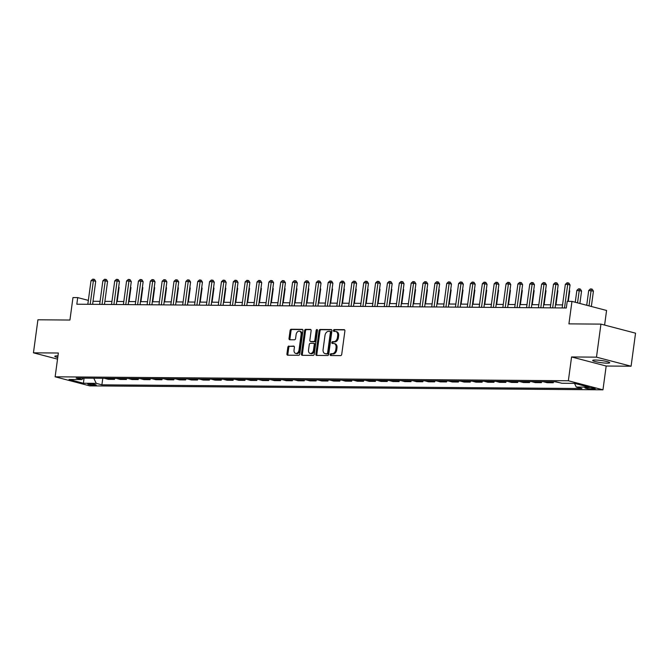 <?xml version="1.0" encoding="UTF-8"?>
<svg xmlns="http://www.w3.org/2000/svg" width="669" height="669" viewBox="0 0 669 669"><rect width="100%" height="100%" fill="white"/><g stroke="black" fill="none" stroke-linecap="round" stroke-linejoin="round"><path stroke-width="1" d="M330.21 354.612A0.92 0.644 -75.3 0 0 330.737 355.532L340.63 355.607A1.321 0.92 -75.3 0 0 341.734 354.311L344.895 330.963A1.321 0.92 -75.3 0 0 344.142 329.658L334.241 329.583A0.92 0.644 -75.3 0 0 333.998 331.398L335.278 331.414A4.223 2.935 -75.3 0 1 335.788 331.481A4.223 2.935 -75.3 0 1 337.694 335.587L337.435 337.527A4.223 2.935 -75.3 0 1 333.898 341.658L332.61 341.65A0.92 0.644 -75.3 0 0 332.368 343.465L333.647 343.473A4.223 2.935 -75.3 0 1 334.157 343.54A4.223 2.935 -75.3 0 1 336.064 347.646L335.805 349.594A4.223 2.935 -75.3 0 1 332.259 353.725L330.979 353.709A0.92 0.644 -75.3 0 0 330.21 354.612M334.157 343.54L335.094 343.782A4.223 2.935 -75.3 0 1 337 347.897L336.741 349.837A4.223 2.935 -75.3 0 1 333.195 353.968L331.916 353.96A0.92 0.644 -75.3 0 0 331.264 355.532M344.644 329.901L335.177 329.825A0.92 0.644 -75.3 0 0 334.525 331.406M335.788 331.481L336.724 331.724A4.223 2.935 -75.3 0 1 338.631 335.83L338.372 337.778A4.223 2.935 -75.3 0 1 334.826 341.901L333.547 341.892A0.92 0.644 -75.3 0 0 332.894 343.465M57.96 355.9A8.605 1.07 -172.3 0 0 57.333 355.891A8.605 1.07 -172.3 0 0 54.799 356.301A8.605 1.07 -172.3 0 0 57.743 357.53M607.193 363.158A8.605 1.07 -172.3 0 0 609.735 362.74A8.605 1.07 -172.3 0 0 604.567 361.043A8.605 1.07 -172.3 0 0 595.226 360.022A8.605 1.07 -172.3 0 0 592.684 360.44A8.605 1.07 -172.3 0 0 597.852 362.138A8.605 1.07 -172.3 0 0 607.193 363.158M94.99 385.319A4.298 0.535 -172.3 0 0 96.261 385.11A4.298 0.535 -172.3 0 0 93.677 384.257A4.298 0.535 -172.3 0 0 89.01 383.747A4.298 0.535 -172.3 0 0 87.739 383.956A4.298 0.535 -172.3 0 0 90.323 384.809A4.298 0.535 -172.3 0 0 94.99 385.319M288.933 346.049A1.321 0.92 -75.3 0 0 287.821 347.345L286.934 353.893A1.321 0.92 -75.3 0 0 287.695 355.197L298.683 355.281A1.321 0.92 -75.3 0 0 299.787 353.993L302.948 330.645A1.321 0.92 -75.3 0 0 302.187 329.34L291.199 329.257A1.321 0.92 -75.3 0 0 290.095 330.545L289.025 338.455A1.321 0.92 -75.3 0 0 289.777 339.76L294.485 339.793A1.321 0.92 -75.3 0 0 295.589 338.506L296.116 334.584A3.529 2.45 -75.3 0 1 299.503 331.188A3.529 2.45 -75.3 0 1 301.1 334.625L299.026 349.996A3.529 2.45 -75.3 0 1 295.639 353.391A3.529 2.45 -75.3 0 1 294.042 349.954L294.385 347.395A1.321 0.92 -75.3 0 0 293.632 346.09L289.869 346.299A1.321 0.92 -75.3 0 0 288.757 347.587L287.871 354.135A1.321 0.92 -75.3 0 0 288.122 355.197M596.48 357.154L571.577 356.962L606.181 366.027L631.084 366.219L596.48 357.154L600.946 324.114L568.926 323.871L571.962 301.401L567.22 301.368L566.325 307.974L76.818 304.211L77.713 297.605L72.971 297.563L69.936 320.033L37.916 319.79L33.45 352.822L57.526 359.136M571.577 356.962L568.357 380.753L55.134 376.806L58.354 353.015L33.45 352.822M315.893 354.118A1.321 0.92 -75.3 0 0 316.654 355.423L327.643 355.507A1.321 0.92 -75.3 0 0 328.747 354.219L331.908 330.862A1.321 0.92 -75.3 0 0 331.147 329.558L320.158 329.474A1.321 0.92 -75.3 0 0 319.054 330.77L315.893 354.118L316.83 354.361A1.321 0.92 -75.3 0 0 317.081 355.423M313.159 355.39L302.171 355.306A1.321 0.92 -75.3 0 1 301.418 354.001L304.571 330.653A1.321 0.92 -75.3 0 1 305.683 329.365L310.383 329.399A1.321 0.92 -75.3 0 1 311.135 330.703L309.856 340.178A1.321 0.92 -75.3 0 0 310.617 341.483L313.736 341.499A1.321 0.92 -75.3 0 0 314.84 340.212L316.169 330.352A0.92 0.644 -75.3 0 1 317.474 330.361L314.271 354.102A1.321 0.92 -75.3 0 1 313.159 355.39M600.946 324.114L635.55 333.179L631.084 366.219M588.185 387.61L586.103 387.594A4.165 0.518 -172.3 0 0 584.873 387.794A4.165 0.518 -172.3 0 0 587.374 388.622A4.165 0.518 -172.3 0 0 591.898 389.115L593.988 389.132A4.165 0.518 -172.3 0 0 595.218 388.932A4.165 0.518 -172.3 0 0 592.717 388.104A4.165 0.518 -172.3 0 0 588.185 387.61M568.357 380.753L602.961 389.818L89.746 385.871L55.134 376.806M102.783 378.303L101.897 384.834L581.921 388.53L576.26 387.042L589.071 387.142L574.663 383.37L561.86 383.27L556.198 381.79L76.182 378.094L81.835 379.582L83.316 378.152M101.897 384.834L96.244 383.354L83.433 383.253L69.032 379.482L81.835 379.582M604.6 325.075L606.574 310.466L571.962 301.401M606.181 366.027L602.961 389.818M88.35 300.389L77.713 297.605M562.562 304.897L555.487 304.847M550.704 304.805L543.629 304.755M538.846 304.713L531.771 304.663M526.988 304.621L519.913 304.571M515.13 304.537L508.055 304.479M503.272 304.445L496.197 304.387M491.414 304.353L484.339 304.295M479.556 304.261L472.481 304.203M467.698 304.169L460.623 304.111M455.832 304.077L448.765 304.027M443.973 303.985L436.907 303.935M432.115 303.893L425.049 303.843M420.257 303.801L413.191 303.751M408.399 303.709L401.333 303.659M396.541 303.626L389.475 303.567M384.683 303.534L377.617 303.475M372.825 303.442L365.759 303.383M360.967 303.35L353.901 303.291M349.109 303.258L342.043 303.199M337.251 303.166L330.185 303.116M325.393 303.074L318.327 303.024M313.535 302.982L306.469 302.932M301.677 302.89L294.611 302.84M289.819 302.798L282.753 302.748M277.961 302.706L270.895 302.656M266.103 302.622L259.037 302.564M254.245 302.53L247.179 302.472M242.387 302.438L235.321 302.38M230.529 302.346L223.463 302.288M218.671 302.254L211.605 302.196M206.813 302.162L199.747 302.112M194.955 302.07L187.889 302.02M183.097 301.978L176.031 301.928M171.239 301.886L164.173 301.836M159.381 301.794L152.315 301.744M147.523 301.711L140.457 301.652M135.665 301.619L128.599 301.56M123.807 301.527L116.74 301.468M111.949 301.435L104.882 301.376M100.091 301.343L93.024 301.284M576.26 387.042L574.487 383.37M555.078 381.782L560.078 382.802M553.397 381.765L553.263 382.752L549.391 381.731M543.22 381.69L547.1 382.701L553.263 382.752M541.539 381.673L541.405 382.66L537.533 381.648M531.362 381.598L535.242 382.609L541.405 382.66M529.681 381.581L529.547 382.568L525.675 381.556M519.504 381.506L523.384 382.517L529.547 382.568M517.823 381.489L517.689 382.476L513.809 381.464M507.646 381.414L511.526 382.425L517.689 382.476M505.965 381.405L505.831 382.384L501.951 381.372M495.788 381.322L499.659 382.342L505.831 382.384M494.107 381.313L493.973 382.292L490.093 381.28M483.93 381.23L487.801 382.25L493.973 382.292M482.249 381.221L482.115 382.2L478.235 381.188M472.071 381.138L475.943 382.158L482.115 382.2M470.391 381.129L470.257 382.116L466.377 381.096M460.213 381.046L464.085 382.066L470.257 382.116M458.533 381.037L458.399 382.024L454.519 381.004M448.355 380.962L452.227 381.974L458.399 382.024M446.675 380.945L446.541 381.932L442.661 380.912M436.497 380.87L440.369 381.882L446.541 381.932M434.817 380.853L434.683 381.84L430.803 380.82M424.639 380.778L428.511 381.79L434.683 381.84M422.959 380.761L422.825 381.748L418.945 380.736M412.781 380.686L416.653 381.698L422.825 381.748M411.101 380.669L410.967 381.656L407.087 380.644M400.923 380.594L404.795 381.606L410.967 381.656M399.242 380.577L399.109 381.564L395.228 380.552M389.065 380.502L392.937 381.514L399.109 381.564M387.384 380.485L387.251 381.472L383.37 380.46M377.207 380.41L381.079 381.43L387.251 381.472M375.526 380.402L375.393 381.38L371.512 380.368M365.349 380.318L369.221 381.338L375.393 381.38M363.668 380.31L363.535 381.288L359.654 380.276M353.491 380.226L357.363 381.246L363.535 381.288M351.81 380.218L351.677 381.205L347.796 380.184M341.633 380.134L345.505 381.154L351.677 381.205M339.952 380.126L339.819 381.113L335.938 380.092M329.775 380.051L333.647 381.062L339.819 381.113M328.086 380.034L327.961 381.021L324.08 380M317.917 379.959L321.789 380.97L327.961 381.021M316.228 379.942L316.103 380.929L312.222 379.908M306.059 379.867L309.931 380.878L316.103 380.929M304.37 379.85L304.244 380.837L300.364 379.816M294.201 379.775L298.073 380.786L304.244 380.837M292.512 379.758L292.386 380.745L288.506 379.733M282.343 379.683L286.215 380.694L292.386 380.745M280.654 379.666L280.52 380.653L276.648 379.641M270.485 379.591L274.357 380.602L280.52 380.653M268.796 379.574L268.662 380.561L264.79 379.549M258.627 379.499L262.499 380.519L268.662 380.561M256.938 379.49L256.804 380.469L252.932 379.457M246.769 379.407L250.641 380.427L256.804 380.469M245.08 379.398L244.946 380.377L241.074 379.365M234.911 379.315L238.783 380.335L244.946 380.377M233.222 379.306L233.088 380.293L229.216 379.273M223.053 379.223L226.925 380.243L233.088 380.293M221.364 379.214L221.23 380.201L217.358 379.181M211.195 379.139L215.067 380.151L221.23 380.201M209.506 379.122L209.372 380.109L205.5 379.089M199.337 379.047L203.209 380.059L209.372 380.109M197.648 379.03L197.514 380.017L193.642 378.997M187.479 378.955L191.351 379.967L197.514 380.017M185.79 378.938L185.656 379.925L181.784 378.905M175.621 378.863L179.493 379.875L185.656 379.925M173.932 378.846L173.798 379.833L169.926 378.821M163.763 378.771L167.635 379.783L173.798 379.833M162.074 378.754L161.94 379.741L158.068 378.729M151.905 378.679L155.777 379.691L161.94 379.741M150.216 378.662L150.082 379.649L146.21 378.637M140.047 378.587L143.919 379.607L150.082 379.649M138.358 378.579L138.224 379.557L134.352 378.545M128.189 378.495L132.061 379.515L138.224 379.557M126.5 378.487L126.366 379.465L122.494 378.453M116.322 378.403L120.203 379.423L126.366 379.465M114.642 378.395L114.508 379.373L110.636 378.361M104.464 378.311L108.345 379.331L114.508 379.373M93.769 378.236L96.244 383.354M83.433 383.253L84.06 378.161M331.657 329.8L321.095 329.725A1.321 0.92 -75.3 0 0 319.991 331.013L316.83 354.361M326.865 353.684A0.92 0.644 -75.3 0 0 327.634 352.78L330.411 332.284A0.92 0.644 -75.3 0 0 329.876 331.372L328.529 331.356A4.223 2.935 -75.3 0 0 324.983 335.487L323.094 349.494A4.223 2.935 -75.3 0 0 325 353.6A4.223 2.935 -75.3 0 0 325.51 353.667L327.793 353.926A0.92 0.644 -75.3 0 0 328.571 353.023L327.634 352.78M330.093 331.423L330.812 331.615A0.92 0.644 -75.3 0 1 331.339 332.526L328.571 353.023M325 353.6L325.937 353.851A4.223 2.935 -75.3 0 0 326.447 353.918L325.51 353.667M327.793 353.926L326.447 353.918M310.884 329.641L306.619 329.608A1.321 0.92 -75.3 0 0 305.507 330.904L302.355 354.252A1.321 0.92 -75.3 0 0 302.605 355.314M311.244 341.642A1.321 0.92 -75.3 0 0 311.553 341.725L314.673 341.75A1.321 0.92 -75.3 0 0 315.776 340.462L317.106 330.603L316.169 330.352M317.449 329.892A0.92 0.644 -75.3 0 0 317.106 330.603M308.526 350.004A3.529 2.45 -75.3 0 0 310.123 353.433A3.529 2.45 -75.3 0 0 313.51 350.038L314.246 344.627A1.321 0.92 -75.3 0 0 313.485 343.322L310.366 343.297A1.321 0.92 -75.3 0 0 309.262 344.585L308.526 350.004M310.123 353.433L311.06 353.684A3.529 2.45 -75.3 0 0 314.447 350.288L313.51 350.038M314.422 343.565A1.321 0.92 -75.3 0 1 315.183 344.87L314.447 350.288M294.134 346.333L289.869 346.299M295.639 353.391L296.576 353.633A3.529 2.45 -75.3 0 0 299.963 350.238L299.026 349.996M299.503 331.188L300.44 331.431A3.529 2.45 -75.3 0 1 302.037 334.868L299.963 350.238M302.697 329.583L292.136 329.499A1.321 0.92 -75.3 0 0 291.032 330.787L289.961 338.698A1.321 0.92 -75.3 0 0 290.212 339.768M591.354 306.486L593.428 291.115L588.72 290.48L586.721 305.265M589.013 305.867L591.312 288.966L592.249 289.209L593.428 291.115M588.72 290.48L590.367 288.958L591.312 288.966M567.83 301.368L570.047 284.986L567.705 284.375L564.519 307.957M565.338 284.358L566.986 282.828L567.931 282.836L567.705 284.375L565.338 284.358L562.144 307.941M567.931 282.836L568.867 283.079L570.047 284.986M579.889 303.475L581.57 291.023L576.862 290.396L575.256 302.263M577.548 302.865L579.454 288.874L580.391 289.117L581.57 291.023M576.862 290.396L578.509 288.866L579.454 288.874M568.299 301.376L569.712 290.931L569.26 290.814M569.327 290.313L569.712 290.931M555.964 304.847L557.854 290.839L557.402 290.722M557.469 290.221L557.854 290.839M555.078 307.891L558.189 284.894L555.847 284.283L552.661 307.865M553.48 284.266L555.119 282.736L556.073 282.744L555.847 284.283L553.48 284.266L550.286 307.849M556.073 282.744L557.009 282.987L558.189 284.894M543.22 307.799L546.33 284.802L543.989 284.191L540.803 307.773M541.622 284.174L543.261 282.644L544.215 282.653L543.989 284.191L541.622 284.174L538.428 307.757M544.215 282.653L545.151 282.895L546.33 284.802M531.362 307.707L534.472 284.718L532.131 284.099L528.945 307.69M529.764 284.082L531.403 282.552L532.357 282.561L532.131 284.099L529.764 284.082L526.57 307.665M532.357 282.561L533.293 282.803L534.472 284.718M544.106 304.755L545.996 290.747L545.544 290.63M545.611 290.129L545.996 290.747M519.504 307.615L522.614 284.626L520.273 284.007L517.087 307.598M517.906 283.991L519.545 282.46L520.499 282.469L520.273 284.007L517.906 283.991L514.712 307.573M520.499 282.469L521.435 282.719L522.614 284.626M532.248 304.663L534.138 290.655L533.686 290.538M533.753 290.037L534.138 290.655M520.39 304.571L522.28 290.563L521.828 290.446M521.895 289.945L522.28 290.563M508.532 304.479L510.422 290.48L509.97 290.354M510.037 289.853L510.422 290.48M496.674 304.395L498.564 290.388L498.112 290.262M498.179 289.761L498.564 290.388M484.808 304.303L486.706 290.296L486.254 290.179M486.321 289.669L486.706 290.296M507.646 307.523L510.756 284.534L508.415 283.915L505.229 307.506M506.048 283.899L507.687 282.368L508.641 282.377L508.415 283.915L506.048 283.899L502.854 307.489M508.641 282.377L509.577 282.627L510.756 284.534M495.788 307.431L498.898 284.442L496.557 283.832L493.371 307.414M494.19 283.807L495.829 282.285L496.783 282.285L496.557 283.832L494.19 283.807L490.996 307.397M496.783 282.285L497.719 282.535L498.898 284.442M483.93 307.339L487.04 284.35L484.699 283.74L481.513 307.322M482.332 283.715L483.971 282.193L484.925 282.201L484.699 283.74L482.332 283.715L479.138 307.305M484.925 282.201L485.861 282.443L487.04 284.35M472.071 307.247L475.182 284.258L472.841 283.648L469.655 307.23M470.474 283.631L472.113 282.101L473.067 282.109L472.841 283.648L470.474 283.631L467.28 307.213M473.067 282.109L474.003 282.351L475.182 284.258M460.213 307.155L463.324 284.166L460.983 283.556L457.797 307.138M458.616 283.539L460.255 282.009L461.209 282.017L460.983 283.556L458.616 283.539L455.422 307.121M461.209 282.017L462.145 282.259L463.324 284.166M472.95 304.211L474.848 290.204L474.396 290.087M474.463 289.577L474.848 290.204M448.355 307.063L451.466 284.074L449.125 283.464L445.939 307.046M446.758 283.447L448.397 281.917L449.351 281.925L449.125 283.464L446.758 283.447L443.564 307.029M449.351 281.925L450.287 282.167L451.466 284.074M461.092 304.119L462.99 290.112L462.538 289.995M462.605 289.485L462.99 290.112M436.497 306.979L439.608 283.982L437.267 283.372L434.081 306.954M434.9 283.355L436.539 281.825L437.493 281.833L437.267 283.372L434.9 283.355L431.706 306.937M437.493 281.833L438.429 282.075L439.608 283.982M449.234 304.027L451.132 290.02L450.68 289.903M450.747 289.401L451.132 290.02M424.639 306.887L427.75 283.89L425.409 283.28L422.223 306.862M423.042 283.263L424.681 281.733L425.635 281.741L425.409 283.28L423.042 283.263L419.848 306.845M425.635 281.741L426.571 281.983L427.75 283.89M437.375 303.935L439.274 289.928L438.822 289.811M438.889 289.309L439.274 289.928M412.781 306.795L415.892 283.798L413.551 283.188L410.365 306.778M411.184 283.171L412.823 281.641L413.777 281.649L413.551 283.188L411.184 283.171L407.99 306.753M413.777 281.649L414.713 281.892L415.892 283.798M425.517 303.843L427.416 289.836L426.964 289.719M427.031 289.217L427.416 289.836M400.923 306.703L404.034 283.715L401.693 283.096L398.507 306.686M399.326 283.079L400.965 281.549L401.918 281.557L401.693 283.096L399.326 283.079L396.132 306.661M401.918 281.557L402.855 281.808L404.034 283.715M413.659 303.751L415.558 289.744L415.106 289.627M415.173 289.125L415.558 289.744M389.065 306.611L392.176 283.623L389.835 283.004L386.649 306.594M387.46 282.987L389.107 281.457L390.06 281.465L389.835 283.004L387.46 282.987L384.274 306.578M390.06 281.465L390.997 281.716L392.176 283.623M401.801 303.659L403.7 289.652L403.248 289.535M403.315 289.033L403.7 289.652M389.943 303.567L391.842 289.568L391.39 289.443M391.457 288.941L391.842 289.568M378.085 303.483L379.984 289.476L379.524 289.351M379.599 288.849L379.984 289.476M366.227 303.392L368.126 289.384L367.666 289.267M367.741 288.757L368.126 289.384M354.369 303.3L356.268 289.292L355.808 289.175M355.883 288.665L356.268 289.292M342.511 303.208L344.41 289.2L343.95 289.083M344.025 288.573L344.41 289.2M330.653 303.116L332.552 289.108L332.092 288.991M332.167 288.49L332.552 289.108M318.795 303.024L320.694 289.016L320.234 288.899M320.309 288.398L320.694 289.016M306.937 302.932L308.835 288.924L308.376 288.807M308.451 288.306L308.835 288.924M295.079 302.84L296.977 288.832L296.518 288.715M296.593 288.214L296.977 288.832M283.221 302.748L285.119 288.74L284.659 288.623M284.726 288.122L285.119 288.74M271.363 302.656L273.261 288.657L272.801 288.531M272.868 288.03L273.261 288.657M259.505 302.572L261.403 288.565L260.943 288.439M261.01 287.938L261.403 288.565M247.647 302.48L249.545 288.473L249.085 288.356M249.152 287.846L249.545 288.473M235.789 302.388L237.687 288.381L237.227 288.264M237.294 287.754L237.687 288.381M223.931 302.296L225.829 288.289L225.369 288.172M225.436 287.662L225.829 288.289M212.073 302.204L213.971 288.197L213.511 288.08M213.578 287.578L213.971 288.197M200.215 302.112L202.105 288.105L201.653 287.988M201.72 287.486L202.105 288.105M377.207 306.519L380.318 283.531L377.977 282.92L374.791 306.502M375.602 282.895L377.249 281.373L378.202 281.373L377.977 282.92L375.602 282.895L372.416 306.486M378.202 281.373L379.131 281.624L380.318 283.531M365.349 306.427L368.46 283.439L366.119 282.828L362.933 306.41M363.744 282.803L365.391 281.281L366.344 281.289L366.119 282.828L363.744 282.803L360.558 306.394M366.344 281.289L367.273 281.532L368.46 283.439M353.491 306.335L356.602 283.347L354.261 282.736L351.074 306.318M351.886 282.719L353.533 281.189L354.486 281.197L354.261 282.736L351.886 282.719L348.7 306.302M354.486 281.197L355.415 281.44L356.602 283.347M341.633 306.243L344.744 283.255L342.403 282.644L339.216 306.226M340.028 282.627L341.675 281.097L342.628 281.105L342.403 282.644L340.028 282.627L336.842 306.21M342.628 281.105L343.557 281.348L344.744 283.255M329.775 306.151L332.886 283.163L330.545 282.552L327.358 306.134M328.17 282.535L329.817 281.005L330.77 281.013L330.545 282.552L328.17 282.535L324.983 306.118M330.77 281.013L331.699 281.256L332.886 283.163M317.917 306.067L321.028 283.071L318.687 282.46L315.5 306.042M316.312 282.443L317.959 280.913L318.912 280.921L318.687 282.46L316.312 282.443L313.125 306.026M318.912 280.921L319.841 281.164L321.028 283.071M306.059 305.976L309.17 282.979L306.828 282.368L303.642 305.95M304.454 282.351L306.101 280.821L307.054 280.829L306.828 282.368L304.454 282.351L301.267 305.934M307.054 280.829L307.983 281.072L309.17 282.979M294.201 305.884L297.312 282.887L294.97 282.276L291.784 305.858M292.596 282.259L294.243 280.729L295.196 280.737L294.97 282.276L292.596 282.259L289.409 305.842M295.196 280.737L296.124 280.98L297.312 282.887M282.343 305.792L285.454 282.803L283.112 282.184L279.926 305.775M280.737 282.167L282.385 280.637L283.33 280.646L283.112 282.184L280.737 282.167L277.551 305.75M283.33 280.646L284.266 280.888L285.454 282.803M270.485 305.7L273.596 282.711L271.254 282.092L268.068 305.683M268.879 282.075L270.527 280.545L271.472 280.554L271.254 282.092L268.879 282.075L265.693 305.666M271.472 280.554L272.408 280.804L273.596 282.711M258.627 305.608L261.73 282.619L259.396 282.009L256.21 305.591M257.021 281.983L258.669 280.462L259.614 280.462L259.396 282.009L257.021 281.983L253.835 305.574M259.614 280.462L260.55 280.712L261.73 282.619M246.769 305.516L249.872 282.527L247.538 281.917L244.352 305.499M245.163 281.892L246.811 280.37L247.756 280.37L247.538 281.917L245.163 281.892L241.977 305.482M247.756 280.37L248.692 280.62L249.872 282.527M234.911 305.424L238.013 282.435L235.68 281.825L232.494 305.407M233.305 281.808L234.953 280.278L235.898 280.286L235.68 281.825L233.305 281.808L230.119 305.39M235.898 280.286L236.834 280.528L238.013 282.435M223.053 305.332L226.155 282.343L223.822 281.733L220.636 305.315M221.447 281.716L223.095 280.186L224.04 280.194L223.822 281.733L221.447 281.716L218.261 305.298M224.04 280.194L224.976 280.436L226.155 282.343M211.195 305.24L214.297 282.251L211.964 281.641L208.77 305.223M209.589 281.624L211.237 280.094L212.182 280.102L211.964 281.641L209.589 281.624L206.403 305.206M212.182 280.102L213.118 280.344L214.297 282.251M199.337 305.156L202.439 282.159L200.106 281.549L196.912 305.131M197.731 281.532L199.379 280.002L200.324 280.01L200.106 281.549L197.731 281.532L194.545 305.114M200.324 280.01L201.26 280.252L202.439 282.159M187.479 305.064L190.581 282.067L188.248 281.457L185.054 305.039M185.873 281.44L187.521 279.91L188.466 279.918L188.248 281.457L185.873 281.44L182.687 305.022M188.466 279.918L189.402 280.16L190.581 282.067M175.621 304.972L178.723 281.975L176.39 281.365L173.196 304.947M174.015 281.348L175.663 279.818L176.608 279.826L176.39 281.365L174.015 281.348L170.829 304.93M176.608 279.826L177.544 280.068L178.723 281.975M188.357 302.02L190.247 288.013L189.795 287.896M189.862 287.394L190.247 288.013M163.763 304.88L166.865 281.892L164.532 281.273L161.338 304.863M162.157 281.256L163.805 279.726L164.75 279.734L164.532 281.273L162.157 281.256L158.971 304.838M164.75 279.734L165.686 279.977L166.865 281.892M176.499 301.928L178.389 287.921L177.937 287.804M178.004 287.302L178.389 287.921M151.905 304.788L155.007 281.8L152.674 281.181L149.48 304.771M150.299 281.164L151.947 279.634L152.892 279.642L152.674 281.181L150.299 281.164L147.113 304.746M152.892 279.642L153.828 279.893L155.007 281.8M164.641 301.836L166.531 287.829L166.079 287.712M166.146 287.21L166.531 287.829M140.047 304.696L143.149 281.708L140.816 281.089L137.622 304.679M138.441 281.072L140.089 279.55L141.034 279.55L140.816 281.089L138.441 281.072L135.255 304.663M141.034 279.55L141.97 279.801L143.149 281.708M152.783 301.744L154.673 287.745L154.221 287.62M154.288 287.118L154.673 287.745M128.189 304.604L131.291 281.616L128.958 281.005L125.764 304.587M126.583 280.98L128.231 279.458L129.176 279.458L128.958 281.005L126.583 280.98L123.397 304.571M129.176 279.458L130.112 279.709L131.291 281.616M140.925 301.66L142.815 287.653L142.363 287.528M142.43 287.026L142.815 287.653M116.331 304.512L119.433 281.524L117.1 280.913L113.906 304.495M114.725 280.896L116.373 279.366L117.318 279.374L117.1 280.913L114.725 280.896L111.539 304.479M117.318 279.374L118.254 279.617L119.433 281.524M129.067 301.568L130.957 287.561L130.505 287.444M130.572 286.934L130.957 287.561M104.473 304.42L107.575 281.432L105.242 280.821L102.048 304.403M102.867 280.804L104.515 279.274L105.459 279.282L105.242 280.821L102.867 280.804L99.681 304.387M105.459 279.282L106.396 279.525L107.575 281.432M117.209 301.476L119.099 287.469L118.647 287.352M118.714 286.842L119.099 287.469M92.615 304.328L95.717 281.34L93.384 280.729L90.19 304.311M91.009 280.712L92.657 279.182L93.601 279.19L93.384 280.729L91.009 280.712L87.823 304.295M93.601 279.19L94.538 279.433L95.717 281.34M594.089 388.413L593.988 389.132M592.048 387.987L591.898 389.115M333.195 353.968L332.259 353.725M336.741 349.837L335.805 349.594M337 347.897L336.064 347.646M333.547 341.892L332.61 341.65M334.826 341.901L333.898 341.658M338.372 337.778L337.435 337.527M338.631 335.83L337.694 335.587M335.177 329.825L334.241 329.583M331.916 353.96L330.979 353.709M319.991 331.013L319.054 330.77M321.095 329.725L320.158 329.474M331.339 332.526L330.411 332.284M302.355 354.252L301.418 354.001M305.507 330.904L304.571 330.653M306.619 329.608L305.683 329.365M311.553 341.725L310.617 341.483M314.673 341.75L313.736 341.499M315.776 340.462L314.84 340.212M315.183 344.87L314.246 344.627M302.037 334.868L301.1 334.625M289.961 338.698L289.025 338.455M291.032 330.787L290.095 330.545M292.136 329.499L291.199 329.257M287.871 354.135L286.934 353.893M288.757 347.587L287.821 347.345M330.929 331.632L329.993 331.381M311.394 341.7L310.458 341.458M314.581 343.582L313.644 343.339"/></g></svg>
